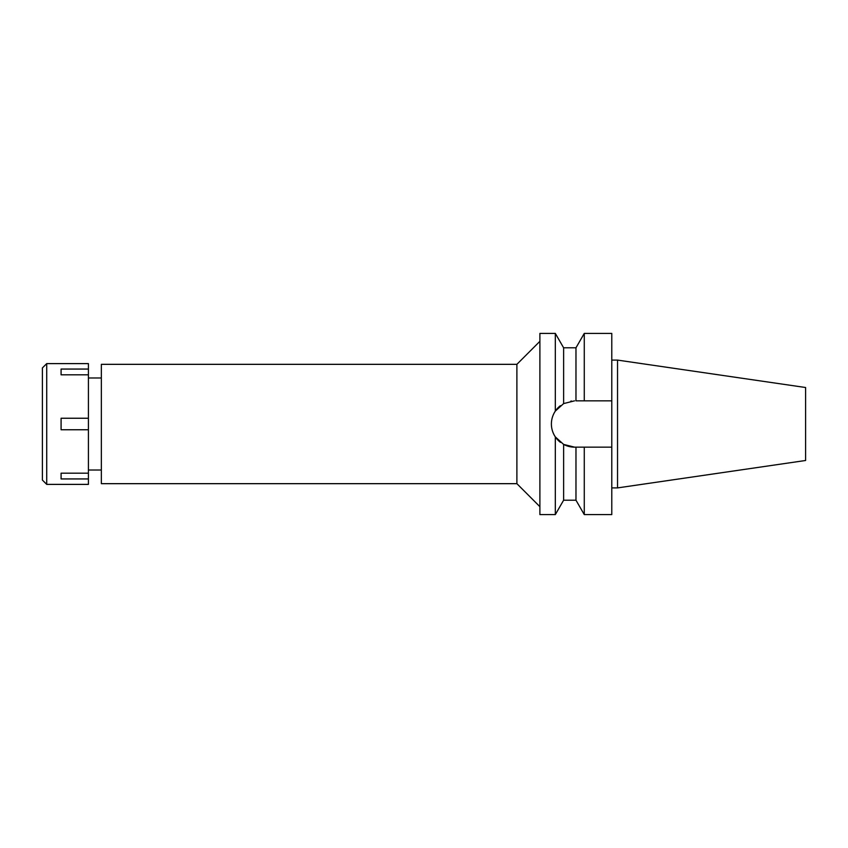 <?xml version="1.0" encoding="UTF-8"?>
<svg xmlns="http://www.w3.org/2000/svg" width="848" height="848" viewBox="0 0 848 848"><rect width="100%" height="100%" fill="white"/><g stroke="black" fill="none" stroke-linecap="round" stroke-linejoin="round"><path stroke-width="1.27" d="M617.535 360.093L617.535 487.907L805.6 460.485L805.6 387.515L617.535 360.093L611.779 360.093M101.347 377.985L88.415 377.985M101.347 470.015L88.415 470.015M101.347 364.333L101.347 483.667L516.888 483.667L516.888 364.333L101.347 364.333M539.89 341.32L516.888 364.333M539.89 506.68L516.888 483.667M574.541 400.85L563.623 403.584L555.323 411.1L555.323 333.412L539.89 333.412L539.89 514.588L555.323 514.588L555.323 436.9L563.623 444.416L574.541 447.15A23.15 23.15 0 0 1 563.623 444.416L563.623 500.203L555.323 514.588M555.323 411.1C552.716 415.054 551.412 419.357 551.391 424C551.412 428.643 552.716 432.946 555.323 436.9M551.836 428.505A23.15 23.15 0 0 1 551.836 419.495M553.15 415.138A23.15 23.15 0 0 1 560.39 405.683M563.623 403.584L563.623 347.797L555.323 333.412M560.496 442.402A23.15 23.15 0 0 1 553.15 432.862M567.132 445.931L566.485 445.709M570.799 401.157L571.563 401.04M563.623 500.203L575.972 500.203L575.972 447.15L578.728 447.15M574.541 447.15L584.272 447.15L584.272 514.588L575.972 500.203M581.495 447.15L575.972 447.15M584.272 447.15L611.779 447.15L611.779 333.412L584.272 333.412L584.272 400.85L611.779 400.85L575.972 400.85L575.972 347.797L563.623 347.797M584.272 514.588L611.779 514.588L611.779 447.15M617.535 487.907L611.779 487.907M46.714 484.388L88.415 484.388L88.415 363.612L46.714 363.612L46.714 484.388L42.4 480.074L42.4 367.926L46.714 363.612M88.415 473.184L61.088 473.184L61.088 478.94L88.415 478.94M88.415 418.244L61.088 418.244L61.088 429.756L88.415 429.756M61.088 374.816L61.088 369.06L61.088 374.816L88.415 374.816M88.415 369.06L61.088 369.06M61.088 478.94L61.088 473.184M575.972 347.797L584.272 333.412"/></g></svg>
